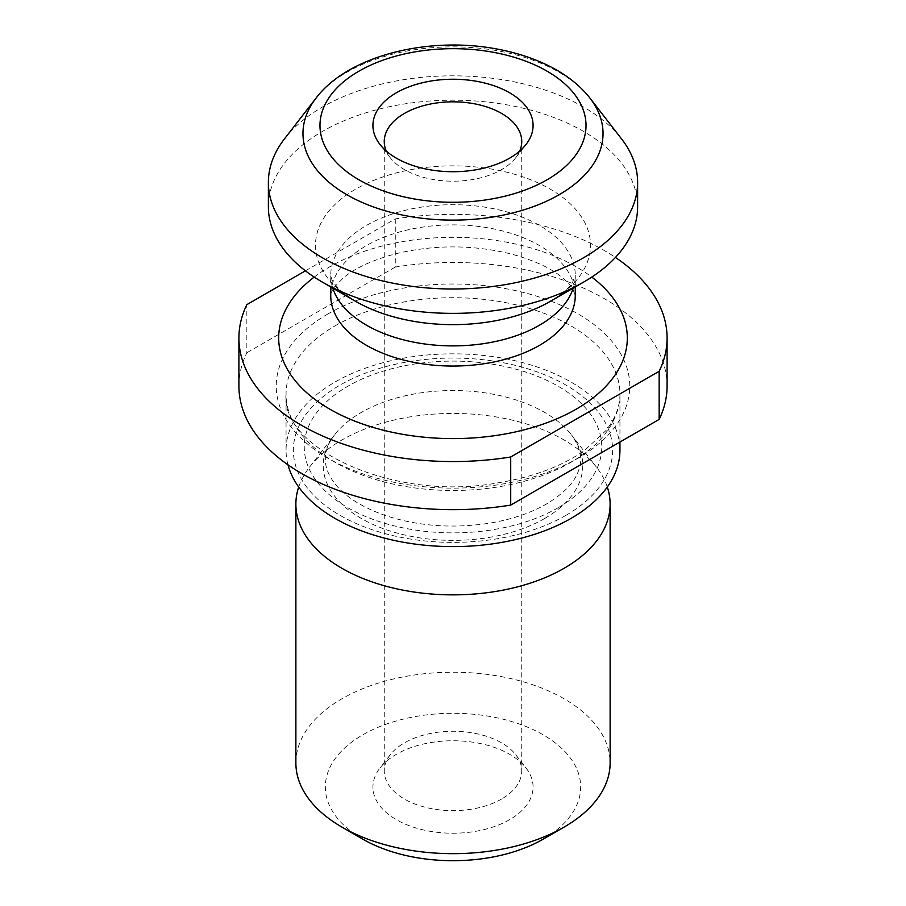 <?xml version="1.0" encoding="UTF-8"?>
<svg xmlns="http://www.w3.org/2000/svg" width="906" height="906" viewBox="0 0 906 906"><rect width="100%" height="100%" fill="white"/><g stroke="black" fill="none" stroke-linecap="round" stroke-linejoin="round"><path stroke-width="0.68" stroke-dasharray="4.53 3.4" d="M305.413 270.826L395.288 218.946A214.088 123.601 180 0 1 615.434 257.451M238.912 386.081A214.088 123.601 180 0 1 246.84 352.751L246.84 304.643M395.288 218.946L395.288 267.055A214.088 123.601 180 0 1 667.088 386.081M395.288 267.055L246.84 352.751M284.461 138.89A184.62 106.591 180 0 1 453 75.821A184.62 106.591 180 0 1 621.539 138.89M268.38 206.783A184.62 106.591 180 0 1 322.457 131.415A184.62 106.591 180 0 1 523.657 108.312A184.62 106.591 180 0 1 637.62 206.783M287.972 464.812A166.942 96.387 180 0 1 286.058 450.225A166.942 96.387 180 0 1 453 353.838A166.942 96.387 180 0 1 619.942 450.225M565.876 515.389A159.637 92.163 180 0 1 298.799 474.076A159.637 92.163 180 0 1 494.314 361.2A159.637 92.163 180 0 1 565.876 515.389M298.697 487.02A157.123 90.713 180 0 1 309.569 467.111A157.123 90.713 180 0 1 453 413.43A157.123 90.713 180 0 1 596.431 467.111A157.123 90.713 180 0 1 607.303 487.02M295.877 762.943A157.123 90.713 180 0 1 453 672.218A157.123 90.713 180 0 1 610.123 762.943M362.728 839.115A127.667 73.703 180 0 1 362.728 734.879A127.667 73.703 180 0 1 543.272 734.879A127.667 73.703 180 0 1 543.272 839.115M509.625 819.681A80.079 46.24 180 0 1 407.587 825.072A80.079 46.24 180 0 1 379.897 768.118A80.079 46.24 180 0 1 453 740.757A80.079 46.24 180 0 1 526.103 768.118A80.079 46.24 180 0 1 509.625 819.681M501.607 799.024A68.743 39.683 180 0 1 426.692 807.62A68.743 39.683 180 0 1 384.257 770.961A68.743 39.683 180 0 1 390.248 754.755A68.743 39.683 180 0 1 453 731.267A68.743 39.683 180 0 1 515.752 754.755A68.743 39.683 180 0 1 521.743 770.961A68.743 39.683 180 0 1 501.607 799.024M519.738 151.042A68.743 39.683 180 0 1 515.752 157.723A68.743 39.683 180 0 1 501.607 169.581A68.743 39.683 180 0 1 390.248 157.723A68.743 39.683 180 0 1 386.262 151.042M314.212 277.077A174.314 100.634 180 0 1 591.788 277.077M328.006 313.906A176.772 102.061 0 0 0 407.247 484.653A176.772 102.061 0 0 0 623.747 359.659A176.772 102.061 0 0 0 328.006 313.906M316.035 98.131A150.034 86.625 180 0 1 346.907 72.242A150.034 86.625 180 0 1 589.965 98.131M575.265 286.942L575.265 275.299L572.603 282.242C569.715 287.53 562.252 293.918 550.236 301.392A137.508 79.388 0 0 0 550.236 189.116A137.508 79.388 0 0 0 355.764 189.116A137.508 79.388 0 0 0 355.764 301.392L343.77 293.227C331.505 282.4 332.185 279.388 331.607 278.923L330.735 275.299A122.265 70.589 180 0 1 453 204.711A122.265 70.589 180 0 1 575.265 275.299A122.265 70.589 180 0 1 573.238 288.108M332.762 288.108A122.265 70.589 180 0 1 330.735 275.299L330.735 286.942M575.265 295.469A122.265 70.589 0 0 0 453 224.881A122.265 70.589 0 0 0 330.735 295.469C330.146 294.631 331.46 291.721 334.654 286.738L343.601 277.678C355.129 267.961 372.774 259.92 396.522 253.567C434.54 244.609 472.49 244.688 510.361 253.793C533.374 260.033 550.576 267.882 561.98 277.338C567.179 281.675 570.689 285.367 572.524 288.414L575.265 295.469M334.948 325.934A166.942 96.387 180 0 1 516.884 305.05A166.942 96.387 180 0 1 619.942 394.099A166.942 96.387 180 0 1 571.052 462.253A166.942 96.387 180 0 1 389.116 483.147A166.942 96.387 180 0 1 286.058 394.099A166.942 96.387 180 0 1 334.948 325.934M558.187 507.711A148.754 85.877 180 0 1 309.32 469.217A148.754 85.877 180 0 1 491.505 364.031A148.754 85.877 180 0 1 558.187 507.711M544.766 518.436A129.773 74.926 180 0 1 379.41 527.167A129.773 74.926 180 0 1 334.541 434.869A129.773 74.926 180 0 1 453 390.531A129.773 74.926 180 0 1 571.46 434.869A129.773 74.926 180 0 1 544.766 518.436M619.942 442.037L619.942 394.099C620.021 406.364 615.355 418.527 605.933 430.588L584.438 450.497C561.516 466.567 532.196 477.428 496.465 483.091C392.74 501.856 279.795 447.564 286.058 394.099L286.058 450.225M309.569 467.111L334.541 434.869C328.21 443.317 325.141 451.415 325.333 459.149C325.197 466.896 328.312 474.982 334.699 483.43C344.133 495.616 359.773 505.876 381.607 514.189C414.993 525.956 450.86 528.968 489.206 523.238C511.573 519.512 530.678 513.079 546.522 503.963C563.045 494.008 573.498 483.487 577.881 472.388C580.746 465.14 584.721 453.827 571.46 434.869L596.431 467.111M390.248 754.755L379.897 768.118M515.752 754.755L526.103 768.118M384.257 141.517L384.257 770.961M521.743 141.517L521.743 770.961M515.752 157.723L526.103 144.36M390.248 157.723L379.897 144.36"/><path stroke-width="1.36" d="M615.434 257.451A214.088 123.601 180 0 1 667.088 337.961A214.088 123.601 180 0 1 659.16 371.29L510.712 456.986A214.088 123.601 180 0 1 238.912 337.961A214.088 123.601 180 0 1 246.84 304.643L305.413 270.826M659.16 371.29L659.16 419.399L510.712 505.095L510.712 456.986M510.712 505.095A214.088 123.601 180 0 1 238.912 386.081L238.912 337.961M667.088 337.961L667.088 386.081A214.088 123.601 180 0 1 659.16 419.399M509.625 158.176A80.079 46.24 180 0 1 379.897 144.36A80.079 46.24 180 0 1 453 79.241A80.079 46.24 180 0 1 526.103 144.36A80.079 46.24 180 0 1 509.625 158.176M583.543 257.78A184.62 106.591 180 0 1 382.343 280.883A184.62 106.591 180 0 1 268.38 182.412A184.62 106.591 180 0 1 284.461 138.89L316.035 98.131A150.034 86.625 180 0 0 367.915 204.847A150.034 86.625 180 0 0 559.093 194.745A150.034 86.625 180 0 0 589.965 98.131L621.539 138.89A184.62 106.591 180 0 1 637.62 182.412A184.62 106.591 180 0 1 583.543 257.78M637.62 182.412L637.62 206.783A184.62 106.591 180 0 1 583.555 282.151A184.62 106.591 180 0 1 583.543 282.151A184.62 106.591 180 0 1 322.445 282.151A184.62 106.591 180 0 1 268.38 206.783L268.38 182.412M619.942 442.037L619.942 450.225A166.942 96.387 180 0 1 571.052 518.379A166.942 96.387 180 0 1 401.007 541.811A166.942 96.387 180 0 1 287.972 464.812M607.303 487.02A157.123 90.713 180 0 1 610.123 504.144A157.123 90.713 180 0 1 564.11 568.288A157.123 90.713 180 0 1 392.876 587.96A157.123 90.713 180 0 1 295.877 504.144A157.123 90.713 180 0 1 298.697 487.02M610.123 504.144L610.123 762.943A157.123 90.713 180 0 1 564.11 827.087A157.123 90.713 180 0 1 341.89 827.087A157.123 90.713 180 0 1 295.877 762.943L295.877 504.144M543.272 839.115L564.11 827.087L543.272 839.115A127.667 73.703 180 0 1 362.728 839.115L341.89 827.087M386.262 151.042A68.743 39.683 180 0 1 384.257 141.517A68.743 39.683 180 0 1 453 101.823A68.743 39.683 180 0 1 521.743 141.517A68.743 39.683 180 0 1 519.738 151.042M591.788 277.077A174.314 100.634 180 0 1 576.261 409.127A174.314 100.634 180 0 1 338.38 413.782A174.314 100.634 180 0 1 314.212 277.077M547.065 179.784A133.023 76.806 0 0 0 487.428 51.291A133.023 76.806 0 0 0 324.507 145.356A133.023 76.806 0 0 0 547.065 179.784M322.445 282.151L355.764 301.392A137.508 79.388 0 0 0 550.236 301.392L583.555 282.151M573.238 288.108A122.265 70.589 180 0 1 539.455 325.22A122.265 70.589 180 0 1 416.692 342.706A122.265 70.589 180 0 1 332.762 288.108M330.735 286.942L330.735 295.469A122.265 70.589 0 0 0 406.216 360.679A122.265 70.589 0 0 0 539.455 345.379A122.265 70.589 0 0 0 575.265 295.469L575.265 286.942M589.965 98.131C581.278 87.055 569.953 77.576 556.001 69.694C538.549 59.875 518.594 52.933 496.126 48.867C427.564 36.07 347.859 55.866 316.035 98.131"/></g></svg>
